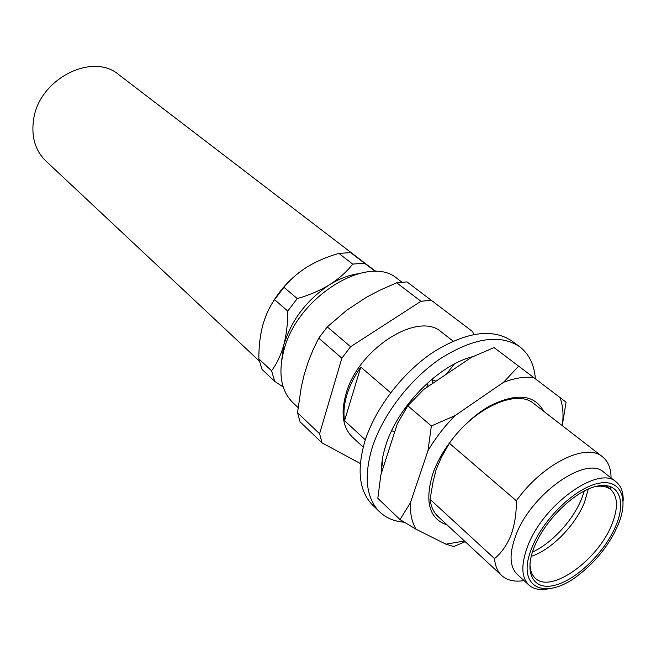 <?xml version="1.0" encoding="UTF-8"?>
<svg xmlns="http://www.w3.org/2000/svg" width="656" height="656" viewBox="0 0 656 656"><rect width="100%" height="100%" fill="white"/><g stroke="black" fill="none" stroke-linecap="round" stroke-linejoin="round"><path stroke-width="0.98" d="M453.107 341.104L441.398 332.043C418.413 310.657 357.897 348.869 345.917 394.19C340.661 413.337 342.809 427.622 352.354 437.044L363.219 447.113M344.556 420.726C343.293 413.05 344.056 404.481 346.852 395.027C349.73 385.548 354.379 376.232 360.792 367.089L344.556 420.726L365.351 439.84M473.083 356.552C438.839 364.761 397.413 406.745 385.695 445.604C382.555 455.502 381.136 464.637 381.448 473.017M602.479 456.773L533.73 403.538C516.748 388.623 474.198 407.696 449.376 443.218L441.332 457.47L436.125 469.671L433.165 481.307L430.065 499.331L494.558 558.609C501.487 552.885 506.973 545.038 511.032 535.083C514.698 524.784 516.469 513.353 516.354 500.774C542.815 463.554 586.267 442.333 602.479 456.773C608.169 461.348 611.031 468.409 611.064 477.937M447.171 524.964C429.327 518.912 424.498 501.988 432.673 474.173C441.586 447.892 465.653 419.233 490.163 405.744C516.625 392.723 534.451 394.543 543.627 411.205M616.238 481.996L603.832 472.263C586.144 454.862 530.048 494.624 515.444 536.436C509.072 554.222 509.679 566.866 517.248 574.377L528.875 585.021C521.372 577.575 520.88 564.914 527.391 547.038C542.34 505.022 598.739 464.702 616.238 481.996C621.175 486.039 623.487 492.377 623.167 501.028M494.558 558.609C495.149 565.997 497.543 571.655 501.742 575.574C507.186 580.437 514.616 582.11 524.029 580.585M548.785 588.752C540.306 590.482 533.664 589.236 528.875 585.021M531.672 548.359C515.329 588.284 545.644 601.659 579.379 574.369C593.713 563.143 605.25 549.539 613.975 533.566L617.936 525.259C629.473 498.257 620.781 478.003 597.485 483.546C574.369 488.654 542.553 519.823 531.672 548.359M401.882 282.129L397.618 278.898C368.803 252.732 296.479 296.897 283.671 351.14C278.078 373.764 281.112 390.894 292.773 402.538L298.07 407.556M532.451 552.065C552.024 543.176 573.262 520.019 581.757 498.396L584.299 490.918M529.999 563.143C529.917 569.867 531.672 574.877 535.271 578.19C550.753 594.033 598.059 560.101 611.802 524.57C618.395 508.015 617.968 496.297 610.539 489.425C606.685 486.416 601.454 485.506 594.836 486.686M531.237 556.321C551.302 549.958 575.484 525.333 584.512 502.258L588.309 489.015M533.992 547.735C544.332 520.692 574.435 491.18 596.37 486.285C618.477 480.987 626.808 500.143 615.861 525.809C605.217 551.417 578.149 578.436 556.485 584.799C534.681 591.54 523.324 574.861 533.992 547.735M535.378 378.832C534.279 364.638 529.015 353.912 519.585 346.655L511.795 340.899C492.213 328.033 465.924 331.854 432.927 352.362C402.284 372.911 375.043 408.655 364.834 441.455C356.61 470.18 359.193 491.369 372.6 505.046L379.553 511.795C386.064 517.978 394.305 521.446 404.276 522.217M519.585 346.655C500.052 333.838 473.73 337.783 440.611 358.488C409.844 379.217 382.415 415.182 372.05 448.105C363.695 476.928 366.196 498.158 379.553 511.795M259.284 361.013L45.895 161.04C35.244 150.577 31.135 136.792 33.579 119.671C38.852 78.999 92.529 51.783 119.007 74.817L364.318 262.712M297.242 298.57L283.933 287.295C290.149 279.579 297.972 272.74 307.393 266.787C316.955 261.072 327.459 256.611 338.906 253.413L352.682 264.089C346.827 271.691 339.119 278.57 329.566 284.737C319.833 290.641 309.058 295.249 297.242 298.57L287.754 311.083C287.82 323.187 286.492 334.503 283.769 345.031C280.809 355.298 276.742 363.891 271.576 370.796L258.866 358.898C258.767 347.254 260.006 336.266 262.58 325.942C265.385 315.79 269.378 307.024 274.569 299.661L287.754 311.083M283.933 287.295L274.569 299.661M375.56 271.527L364.482 263.212L352.682 264.089M364.482 263.212L350.657 252.617L338.906 253.413M350.657 252.617L376.134 271.551M258.866 358.898L261.998 369.369L274.659 381.308L283.212 387.007M269.403 308.263C276.955 293.699 287.287 281.465 300.382 271.543M271.576 370.796L274.659 381.308M357.61 273.823C348.426 275.217 339.078 278.857 329.566 284.737C306.672 299.94 291.403 320.038 283.769 345.031L281.227 363.9M473.402 334.535L472.837 331.78L406.982 281.891L396.675 282.793L379.84 290.231L366.515 297.225L346.803 310.165L327.287 326.909L318.734 338.143L312.978 349.984L308.017 362.448L303.941 375.642L301.342 386.761L297.512 412.731L300.087 421.857L322.071 442.915L360.333 463.505M431.361 425.965L407.819 405.769L397.339 423.743L380.824 474.952L377.823 498.306L399.988 519.568L410.443 502.709L427.966 450.721L431.361 425.965L455.084 415.592C444.481 426.367 435.445 438.077 427.966 450.721M399.988 519.568L416.125 529.294C411.886 522.315 409.992 513.451 410.443 502.709M533.689 377.544L518.642 366.138L503.57 382.276C514.755 378.036 524.792 376.454 533.689 377.544L559.912 397.479C562.93 405.285 563.742 414.461 562.356 424.998L566.062 402.169L559.912 397.479M464.456 540.995L445.924 544.185L453.796 546.555L465.202 541.684M297.512 412.731L319.595 433.747L322.071 442.915M327.287 326.909L350.624 346.721L341.874 358.184L319.595 433.747M341.874 358.184L318.734 338.143M431.32 300.259L420.955 301.293L350.624 346.721M420.955 301.293L396.675 282.793M470.442 357.307L470.262 358.135M432.361 378.84L431.91 379.545L433.001 383.202M427.187 383.334L428.089 384.924L426.318 387.704M394.764 431.714L391.862 430.82L392.017 429.918M383.227 467.498L382.128 460.865M405.392 409.549L406.605 406.039M431.91 379.545L435.978 381.202M446.096 374.396L454.419 363.982M562.151 425.547L562.356 424.998M407.819 405.769L423.71 389.459L471.443 357.34L494.058 347.59L518.642 366.138M503.57 382.276L455.084 415.592M416.125 529.294L445.924 544.185M610.974 489.778L610.81 486.613M609.9 488.917L610.342 486.432M449.376 443.218L516.354 500.774M501.742 575.574L437.987 516.452C433.616 512.369 430.976 506.662 430.065 499.331M360.792 367.089L390.648 392.747M605.513 485.44L610.539 489.425"/></g></svg>
